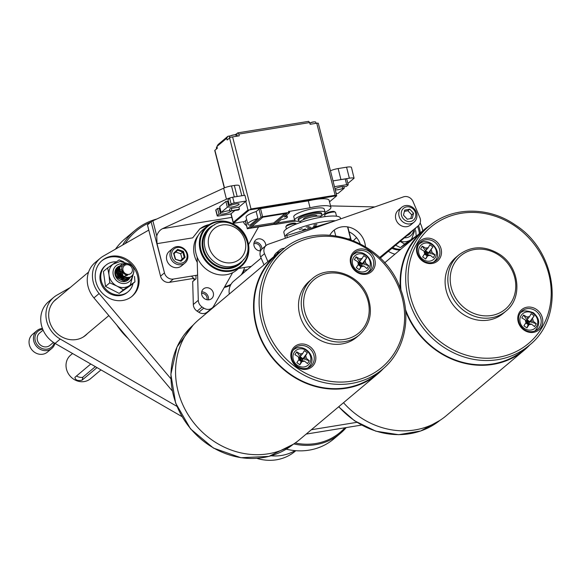 <?xml version="1.0" encoding="UTF-8"?>
<svg xmlns="http://www.w3.org/2000/svg" width="581" height="581" viewBox="0 0 581 581"><rect width="100%" height="100%" fill="white"/><g stroke="black" fill="none" stroke-linecap="round" stroke-linejoin="round"><path stroke-width="0.87" d="M229.299 294.037A15.447 13.886 -130 0 1 233.693 281.168L261.138 258.095M407.804 234.455A15.447 13.886 50 0 0 410.433 232.756A15.447 13.886 50 0 0 412.387 230.693L411.965 231.216M356.589 237.658L355.703 238.399A15.447 13.886 50 0 0 353.597 240.679M267.892 261.603L264.515 253.657A7.72 6.943 -130 0 1 266.178 245.422A7.72 6.943 -130 0 1 268.153 244.303L403.432 196.886A7.72 6.943 -130 0 1 413.055 201.592L419.867 217.606A7.72 6.943 -130 0 1 418.204 225.842A7.72 6.943 -130 0 1 418.146 225.893L379.567 257.557M264.014 264.863L260.637 256.918A7.72 6.943 -130 0 1 262.3 248.683L266.178 245.422M414.384 229.052A7.72 6.943 -130 0 1 414.326 229.103A7.72 6.943 -130 0 1 414.268 229.146L379.611 257.601M348.782 231.688A20.081 18.047 -130 0 1 360.162 243.708M329.885 235.102A20.081 18.047 -130 0 1 333.647 230.548A20.081 18.047 -130 0 1 353.524 228.849A20.081 18.047 -130 0 1 365.442 246.685M277.181 253.795A9.652 8.679 -130 0 1 277.355 253.309A9.652 8.679 -130 0 1 279.643 250.113L276.353 252.88A9.652 8.679 50 0 0 274.072 256.076A9.652 8.679 50 0 0 273.891 256.562M279.643 250.113A9.652 8.679 -130 0 1 284.668 248.247M125.147 243.606A68.267 61.368 -130 0 1 150.726 222.174M128.241 338.629A69.502 62.479 -130 0 1 116.73 324.961M115.488 249.133A69.502 62.479 -130 0 1 125.147 238.668L135.01 230.381A69.502 62.479 -130 0 1 156.739 219.037M122.627 245.051A69.502 62.479 -130 0 1 135.01 230.381M197.605 275.118L173.341 279.062A7.72 6.943 -130 0 1 164.655 273.571L157.015 243.657L156.747 235.959C157.865 232.451 159.819 230.011 162.6 228.638L226.459 199.21L223.649 188.2L152.883 220.816A7.72 1.598 165.7 0 0 151.118 221.848L147.465 224.92L160.545 276.157A7.72 6.943 -130 0 0 169.449 282.337L193.771 278.379M214.65 222.036L199.879 228.82L192.696 237.854L157.015 243.657M243.606 270.274L247.383 269.657M238.653 268.437L251.282 266.381M209.363 224.513A28.963 26.029 50 0 0 199.399 229.226M260.6 250.941A6.333 5.694 -130 0 1 254.42 246.874A6.333 5.694 -130 0 1 255.742 240.018A6.333 5.694 -130 0 1 258.284 238.864A6.333 5.694 -130 0 1 265.771 245.763M164.655 273.571L151.118 221.848M238.66 196.255A7.72 1.598 165.7 0 0 237.157 196.458L234.31 196.923A7.72 1.598 165.7 0 0 232.676 197.228A2.433 0.501 165.7 0 0 229.677 198.274L228.006 199.675L229.473 205.442L231.151 204.033A2.433 0.501 -14.3 0 1 234.179 202.987L232.705 197.228L244.899 195.245L246.373 201.004L234.179 202.987M231.253 197.569A7.72 1.598 165.7 0 0 226.459 199.21M234.31 196.923L231.499 185.913A7.72 1.598 165.7 0 0 223.649 188.2M241.798 195.746L239.241 185.717A7.72 1.598 165.7 0 0 234.346 185.448L237.157 196.458M340.938 179.573L338.127 168.563L346.559 167.19A7.72 1.598 165.7 0 1 351.454 167.459L354.083 178.229A7.72 1.598 165.7 0 0 349.37 178.2L340.938 179.573A7.72 1.598 165.7 0 0 339.297 179.885M338.127 168.563A7.72 1.598 165.7 0 0 330.429 170.785M354.083 178.229L347.874 183.451M231.499 185.913L234.346 185.448M254.224 242.168A6.333 5.694 -130 0 1 254.384 242.139A6.333 5.694 -130 0 1 261.878 249.075M235.109 271.262A26.319 23.661 -130 0 1 201.084 263.985A26.319 23.661 -130 0 1 203.052 229.597L207.199 226.118A26.319 23.661 -130 0 1 242.241 231.042A26.319 23.661 -130 0 1 241.064 266.41A26.319 23.661 -130 0 1 239.249 267.776A26.319 23.661 -130 0 1 205.231 260.499A26.319 23.661 -130 0 1 207.199 226.118C216.074 219.524 225.711 219.313 236.111 225.486C250.643 234.383 253.396 256.896 241.064 266.41L236.925 269.889A26.319 23.661 -130 0 1 235.109 271.262M198.237 235.378A25.455 22.877 50 0 0 197.264 262.38M191.483 276.113A34.134 30.684 50 0 0 195.042 279.483M224.644 286.789A34.134 30.684 50 0 0 231.013 284.305M241.231 274.835A34.134 30.684 50 0 0 244.601 267.471M177.125 247.506A8.279 7.444 50 0 0 173.966 260.477A8.279 7.444 50 0 0 186.922 257.971A8.279 7.444 50 0 0 177.125 247.506M175.259 259.235L173.581 253.301L177.655 249.387L183.414 251.399L185.092 257.332L181.018 261.247L175.259 259.235L180.618 260.753L184.235 257.281L182.746 252.023L177.641 250.237L174.024 253.708L173.581 253.301M176.377 246.693A9.514 8.555 50 0 0 172.797 248.385A9.514 8.555 50 0 0 172.375 261.167A9.514 8.555 50 0 0 185.041 262.953A9.514 8.555 50 0 0 186.697 251.987A9.514 8.555 50 0 0 176.377 246.693M172.797 248.385L169.318 251.312A9.514 8.555 50 0 0 166.849 260.252A9.514 8.555 50 0 0 181.562 265.873L185.041 262.953M175.752 252.045L180.669 253.759L182.165 259.017L180.43 260.687M180.669 253.759L183.414 251.399M182.165 259.017L184.235 257.281L185.092 257.332M177.655 249.387L177.641 250.237M180.618 260.753L181.018 261.247M174.024 253.708L175.513 258.966M100.985 369.901L90.454 378.754A15.411 13.857 -130 0 1 72.988 378.71A15.411 13.857 -130 0 1 66.561 361.476A15.411 13.857 -130 0 1 70.621 355.151L72.567 353.509M76.525 375.98A3.951 1.482 -164 0 0 82.967 377.062L82.081 380.156L97.005 367.606M82.081 380.156C77.832 381.158 75.443 380.221 74.905 377.345L90.774 364.011M82.967 377.062L95.349 366.647M293.804 443.92A61.782 55.536 50 0 0 340.372 433.397A61.782 55.536 50 0 0 346.24 427.572M286.251 449.164A61.782 55.536 50 0 0 333.843 438.887L340.372 433.397M295.17 442.998A60.852 54.701 50 0 0 344.896 427.79M201.571 293.369A4.822 4.328 -130 0 1 206.909 299.723M131.698 296.571A23.32 20.967 50 0 0 132.279 265.633A23.32 20.967 50 0 0 101.697 260.884M95.93 281.792A23.32 20.967 -130 0 1 102.162 260.484A23.32 20.967 -130 0 1 133.216 264.849A23.32 20.967 -130 0 1 132.17 296.194A23.32 20.967 -130 0 1 95.93 281.792M419.351 233.664A23.32 20.967 50 0 0 417.528 226.408M418.458 225.617A23.32 20.967 -130 0 1 420.288 232.879M394.927 254.187A23.32 20.967 -130 0 1 388.362 251.304M374.818 206.916L330.553 205.906M148.787 230.083L103.396 256.061A26.254 23.603 50 0 0 100.273 258.24A26.254 23.603 50 0 0 99.119 293.543L171.01 378.906M172.266 390.911L93.933 297.9A26.254 23.603 -130 0 1 95.095 262.59L100.273 258.24M422.757 230.795A26.254 23.603 50 0 0 420.15 222.959M357.133 422.293L311.358 429.737M244.252 270.165A34.722 31.207 -130 0 1 242.575 273.702M230.504 285.235A34.722 31.207 -130 0 1 224.244 287.493M194.613 279.846A34.722 31.207 -130 0 1 193.074 278.495M253.861 243.824A4.822 4.328 -130 0 1 260.303 247.426A4.822 4.328 -130 0 1 259.816 250.912M306.18 434.087L361.549 425.081M335.339 220.751A29.188 6.042 165.7 0 0 303.18 226.706A29.188 6.042 165.7 0 0 285.089 237.251A29.188 6.042 165.7 0 0 285.743 238.137M306.165 227.106L309.179 226.27L306.165 227.106M307.669 227.999L310.682 227.156L307.669 227.999M299.317 229.604L302.113 228.711L299.317 229.604M302.686 229.844L305.475 228.958L302.686 229.844M316.935 224.288L313.878 225.021L316.935 224.288M316.398 225.711L313.341 226.445L316.398 225.711M340.648 218.892L340.444 218.086A29.188 6.042 165.7 0 0 310.668 219.451A29.188 6.042 165.7 0 0 283.877 232.523L285.089 237.251M321.322 217.185L321.235 216.851A10.886 2.251 165.7 0 0 310.131 217.359A10.886 2.251 165.7 0 0 300.145 222.232L300.224 222.567M287.297 237.593L286.767 235.508L332.15 221.819A11.555 2.389 -14.3 0 1 333 221.572M351.077 239.699A11.555 2.389 165.7 0 0 351.069 239.677A11.555 2.389 165.7 0 0 350.713 239.27L350.699 239.256A11.555 2.389 165.7 0 0 348.694 238.856M325.033 216.626L324.663 215.166A5.621 1.162 -14.3 0 1 324.721 214.897A5.621 1.162 -14.3 0 1 329.819 212.646A5.621 1.162 -14.3 0 1 335.368 212.181A5.621 1.162 -14.3 0 1 335.557 212.385L336.53 216.197M324.721 214.897L325.382 213.83A4.699 0.973 -14.3 0 1 329.645 211.956A4.699 0.973 -14.3 0 1 334.278 211.564L335.368 212.181M286.411 228.994L285.867 226.866A5.621 1.162 -14.3 0 1 285.932 226.597A5.621 1.162 -14.3 0 1 291.023 224.353A5.621 1.162 -14.3 0 1 296.579 223.881A5.621 1.162 -14.3 0 1 296.6 223.896M285.932 226.597L286.593 225.537A4.699 0.973 -14.3 0 1 290.849 223.656A4.699 0.973 -14.3 0 1 295.482 223.264L296.579 223.881M216.771 147.254A9.318 9.318 0 0 1 217.054 147.087A3.399 0.704 165.7 0 0 216.771 147.254A3.399 0.704 165.7 0 0 216.343 147.741L216.531 148.918M236.409 136.281L235.988 135.09A3.399 0.704 165.7 0 0 235.378 134.872A3.399 0.704 165.7 0 0 229.822 136.288A3.399 0.704 165.7 0 0 229.393 136.775L229.582 137.944L227.135 140.006L226.692 138.278L227.912 136.274L230.628 135.838M229.822 136.288A9.318 9.318 0 0 1 232.908 135.046A9.303 3.588 75.2 0 1 232.952 135.032A2.092 0.436 -14.3 0 1 233.293 134.974A2.092 0.436 -14.3 0 1 233.642 134.923M316.129 123.317L315.708 122.126A3.399 0.704 165.7 0 0 315.098 121.901A3.399 0.704 165.7 0 0 309.833 123.157M309.826 123.15A9.318 9.318 0 0 1 312.629 122.075A9.303 3.588 75.2 0 1 312.672 122.068A2.092 0.436 -14.3 0 1 313.014 122.003A2.092 0.436 -14.3 0 1 313.37 121.959M247.833 224.157A15.113 3.13 -14.3 0 1 257.92 218.471L249.968 225.152A15.113 3.13 -14.3 0 1 247.833 224.157L246.068 217.243A15.113 3.13 -14.3 0 1 256.156 211.549L259.01 209.153L260.528 208.63L308.3 200.859A22.623 4.684 -14.3 0 1 329.136 200.343L330.901 207.264A22.623 4.684 -14.3 0 1 325.019 212.247M308.3 200.859L310.065 207.773A22.623 4.684 -14.3 0 1 330.901 207.264M346.675 184.693L334.482 186.675L333.007 180.909L345.201 178.926L346.675 184.693A2.433 0.501 -14.3 0 1 348.215 184.773A2.433 0.501 -14.3 0 1 348.07 185.012L346.399 186.421L344.794 186.683A5.352 1.111 -14.3 0 0 340.161 186.988A5.352 1.111 -14.3 0 0 335.055 188.912M348.215 184.773L346.741 179.013A2.433 0.501 165.7 0 0 345.201 178.926M215.892 209.857A2.433 0.501 165.7 0 0 215.747 210.097L217.221 215.863A2.433 0.501 -14.3 0 1 217.359 215.624L219.03 214.215L217.563 208.456L215.892 209.857L217.359 215.624M217.563 208.456L219.168 208.194A5.352 1.111 165.7 0 0 220.112 208.361M225.886 201.462L219.683 206.669L221.158 212.435L227.353 207.221L225.886 201.462L227.491 201.2A5.352 1.111 165.7 0 0 228.435 201.367M336.464 193.669A5.352 1.111 -14.3 0 1 336.472 193.676L338.077 193.415L344.279 188.2L342.674 188.462A5.352 1.111 -14.3 0 1 335.302 189.878M334.482 186.675A2.433 0.501 -14.3 0 1 334.489 186.704L336.69 195.804L329.514 201.832M335.702 191.44L336.232 193.509M343.85 186.508L344.279 188.2M342.674 188.462L342.202 186.617M229.473 205.442L231.078 205.18A5.352 1.111 -14.3 0 1 236.285 203.844A5.352 1.111 -14.3 0 1 239.132 204.105A5.352 1.111 -14.3 0 1 234.811 206.349A5.352 1.111 -14.3 0 1 228.958 206.959L227.353 207.221M221.158 212.435L222.763 212.174A5.352 1.111 -14.3 0 1 229.902 210.736M230.81 211.244A5.352 1.111 -14.3 0 1 226.169 213.43A5.352 1.111 -14.3 0 1 220.642 213.953L219.03 214.215M234.768 210.598L231.085 213.692A2.433 0.501 -14.3 0 0 230.94 213.939A2.433 0.501 -14.3 0 1 230.94 213.939L218.761 215.95A2.433 0.501 -14.3 0 1 217.221 215.863M230.018 211.179L229.488 209.102L231.325 208.361L238.9 207.126L239.43 209.204L238.486 209.995L230.018 211.179L239.43 209.204M246.373 201.004A2.433 0.501 -14.3 0 0 245.77 201.353L238.9 207.126M237.353 136.128L236.743 133.732L237.76 132.875L238.813 134.095L239.256 135.823L232.611 136.898A2.433 0.501 165.7 0 0 229.582 137.944L244.238 195.347M245.77 201.353L247.978 210.002L249.22 210.031A2.433 0.501 -14.3 0 1 249.481 209.937L251.007 208.957L232.611 136.898M247.978 210.002L233.293 222.341L231.085 213.692M245.436 221.383L233.577 223.307A2.433 0.501 -14.3 0 1 233.453 223.278L233.293 222.341M233.453 223.278L249.22 210.031M300.166 221.259A15.687 3.246 -14.3 0 1 294.661 220.199L293.783 216.735A15.687 3.246 -14.3 0 1 294.698 215.181A15.687 3.246 -14.3 0 1 311.256 208.993A15.687 3.246 -14.3 0 1 324.183 208.978L325.062 212.435A15.687 3.246 -14.3 0 1 320.748 216.001M294.661 220.199A15.687 3.246 -14.3 0 1 295.584 218.638A15.687 3.246 -14.3 0 1 312.142 212.45A15.687 3.246 -14.3 0 1 325.062 212.435M300.617 221.296A12.099 2.506 -14.3 0 1 298.438 220.46L298.14 219.306A12.099 2.506 -14.3 0 1 298.845 218.107A12.099 2.506 -14.3 0 1 311.619 213.336A12.099 2.506 -14.3 0 1 321.591 213.321L321.881 214.476A12.099 2.506 -14.3 0 1 320.371 216.255M298.438 220.46A12.099 2.506 -14.3 0 1 299.142 219.262A12.099 2.506 -14.3 0 1 311.917 214.491A12.099 2.506 -14.3 0 1 321.881 214.476M233.199 222.77L230.94 213.902M275.859 224.077L247.404 228.703L261.072 217.221L262.583 216.698L288.83 212.428L289.527 212.588L284.327 216.96A4.866 1.009 -14.3 0 1 287.406 217.127A4.866 1.009 -14.3 0 1 281.059 219.705L275.859 224.077M286.905 213.292L274.058 224.092L250.026 227.999L262.873 217.2L286.905 213.292M285.91 215.631A4.866 1.009 -14.3 0 1 287.116 215.979L287.406 217.127M277.224 222.93L294.64 220.097M289.229 211.44L310.065 207.773M220.642 213.953L219.168 208.194M303.543 219.574L303.442 219.182A6.928 1.438 -14.3 0 1 303.848 218.492A6.928 1.438 -14.3 0 1 311.162 215.762A6.928 1.438 -14.3 0 1 316.877 215.754L316.979 216.147M227.912 136.274L218.122 144.502L216.902 146.506L226.692 138.278M216.902 146.506L217.345 148.235L214.897 150.29A2.433 0.501 165.7 0 0 214.759 150.53L224.302 187.91M236.743 133.732A4.866 1.009 -14.3 0 1 234.455 134.857M333.015 180.909L318.308 123.295A2.433 0.501 165.7 0 0 316.761 123.216L310.123 124.29L309.68 122.562L308.627 121.349L237.76 132.875M310.348 122.867A4.866 1.009 -14.3 0 1 309.775 122.947M249.481 209.937L336.566 195.775A2.433 0.501 -14.3 0 1 336.69 195.804M246.649 219.538L245.393 220.831M228.958 206.959L227.491 201.2M256.156 211.549L257.92 218.471M238.813 134.095L309.68 122.562M316.761 123.216L335.157 195.267L251.007 208.957M335.157 195.267L336.566 195.775M251.798 226.51L273.76 222.944L284.835 213.634M274.058 224.092L273.76 222.944M197.119 256.998L198.295 300.297L193.32 304.48A7.72 6.943 50 0 0 197.133 311.162L198.833 312.273A7.72 6.943 50 0 0 207.264 312.077L212.232 307.894A7.72 6.943 50 0 0 213.663 306.172L232.625 272.692M193.32 304.48L192.696 281.589L196.015 278.807L195.92 275.387M208.39 299.847A6.333 5.694 50 0 0 205.398 292.947A6.333 5.694 50 0 0 201.694 291.887M248.595 244.507L258.407 227.193M198.295 300.297A7.72 6.943 50 0 0 202.101 306.986L203.8 308.097A7.72 6.943 50 0 0 212.232 307.894M246.518 225.624A6.333 5.694 -130 0 1 243.403 221.71M212.777 297.211A6.333 5.694 -130 0 1 211.6 298.627A6.333 5.694 -130 0 1 203.168 297.443A6.333 5.694 -130 0 1 203.452 288.931A6.333 5.694 -130 0 1 210.366 288.764A6.333 5.694 -130 0 1 212.777 297.211M505.964 311.096L503.226 313.399A36.668 32.957 -130 0 1 454.407 306.536A36.668 32.957 -130 0 1 456.041 257.26L458.779 254.957A36.668 32.957 50 0 0 457.138 304.233A36.668 32.957 50 0 0 505.964 311.096C523.067 297.85 519.458 266.846 499.58 254.318C484.997 245.429 471.402 245.64 458.779 254.957M524.106 330.146A13.283 11.94 50 0 0 542.785 321.01A13.283 11.94 50 0 0 523.931 308.177A13.283 11.94 50 0 0 524.106 330.146M435.162 240.505A13.283 11.94 50 0 0 416.483 249.648A13.283 11.94 50 0 0 435.343 262.474A13.283 11.94 50 0 0 435.162 240.505M529.095 345.441C565.262 317.495 557.607 251.638 515.34 224.985C488.41 206.102 451.56 206.589 428.931 226.256A77.839 69.974 50 0 0 425.445 330.872A77.839 69.974 50 0 0 529.095 345.441L524.011 349.718A77.839 69.974 -130 0 1 405.465 309.455M400.999 290.18A77.839 69.974 -130 0 1 423.839 230.534L428.931 226.256M524.265 329.529A12.048 10.828 -130 0 1 522.108 310.9A12.048 10.828 -130 0 1 538.151 313.159A12.048 10.828 -130 0 1 537.614 329.347A12.048 10.828 -130 0 1 524.265 329.529M535.798 330.553A12.048 10.828 50 0 0 536.771 328.991M522.312 311.794A12.048 10.828 50 0 0 520.612 312.484M434.174 241.819A12.048 10.828 -130 0 1 436.331 260.448A12.048 10.828 -130 0 1 420.288 258.189A12.048 10.828 -130 0 1 420.833 242.001A12.048 10.828 -130 0 1 434.174 241.819M421.036 242.894A12.048 10.828 50 0 0 419.329 243.584M434.515 261.653A12.048 10.828 50 0 0 435.489 260.092M530.133 344.548A78.333 70.417 -130 0 1 524.331 350.096L446.331 415.647A78.333 70.417 -130 0 1 343.516 402.713M524.331 350.096A78.333 70.417 -130 0 1 405.618 311.155M400.382 288.546A78.333 70.417 -130 0 1 423.52 230.156A78.333 70.417 -130 0 1 429.984 225.392M424.776 253.541A4.111 3.697 -130 0 1 424.13 251.115L424.776 253.541L422.641 256.947L425.677 259.01L428.589 252.808L435.009 254.798L433.288 257.688L430.143 255.204A4.111 3.697 -130 0 1 427.812 255.611L427.79 254.921L430.143 255.204M431.218 249.881A4.111 3.697 -130 0 1 431.865 252.314L429.512 252.023L432.903 246.86L428.589 252.808L425.72 253.628L426.868 255.698L424.464 254.064M426.476 249.961L425.851 248.225A4.111 3.697 -130 0 1 428.182 247.818L425.553 250.738L428.589 252.808L429.512 252.023M428.182 247.818L429.867 244.797L432.903 246.86M427.79 254.921L426.868 255.698L427.238 254.66L425.72 253.628L426.577 252.183L428.589 252.808L427.238 254.66M427.812 255.611L425.677 259.01M425.176 254.543L425.72 253.628L425.553 250.738L426.577 252.183M424.13 251.115L420.535 249.009L422.256 246.119L425.851 248.225M422.256 246.119L425.553 250.738L424.566 252.394M424.726 253.628L425.72 253.628L424.747 252.967M431.865 252.314L435.009 254.798M532.501 318.787A4.111 3.697 -130 0 1 533.147 321.213L530.794 320.93L534.186 315.766L529.865 321.707L526.996 322.528L526.829 319.637L527.86 321.082L526.451 323.45M527.759 318.86L527.134 317.124A4.111 3.697 -130 0 1 529.465 316.718L525.841 321.3M526.059 322.448A4.111 3.697 -130 0 1 525.413 320.015L526.059 322.448L523.917 325.847L526.96 327.916L528.144 324.597L525.747 322.963M529.073 323.82L531.426 324.104A4.111 3.697 -130 0 1 529.095 324.51L529.073 323.82L528.144 324.597L529.865 321.707L536.292 323.697L534.571 326.595L531.426 324.104M529.095 324.51L526.96 327.916M529.465 316.718L531.143 313.696L534.186 315.766M525.413 320.015L521.811 317.916L523.532 315.018L526.829 319.637L529.865 321.707L530.794 320.93M526.001 322.535L526.996 322.528L528.144 324.597L528.521 323.566L526.023 321.867M527.86 321.082L529.865 321.707L528.521 323.566M533.147 321.213L536.292 323.697M523.532 315.018L527.134 317.124M359.378 334.939L356.647 337.241A36.668 32.957 -130 0 1 311.401 334.126A36.668 32.957 -130 0 1 303.347 288.147A36.668 32.957 -130 0 1 309.462 281.102L312.193 278.8A36.668 32.957 50 0 0 306.085 285.845A36.668 32.957 50 0 0 314.139 331.824A36.668 32.957 50 0 0 359.378 334.939C370.315 324.626 373.082 311.772 367.679 296.368C359.501 273.716 328.599 263.803 312.193 278.8M373.525 269.264A13.283 11.94 50 0 0 362.922 248.995A13.283 11.94 50 0 0 351.854 266.686A13.283 11.94 50 0 0 373.525 269.264M292.577 349.079A13.283 11.94 50 0 0 303.188 369.349A13.283 11.94 50 0 0 314.248 351.65A13.283 11.94 50 0 0 292.577 349.079M382.516 369.284L377.425 373.561A77.839 69.974 -130 0 1 281.378 366.952A77.839 69.974 -130 0 1 264.282 269.33A77.839 69.974 -130 0 1 277.26 254.376L282.344 250.106A77.839 69.974 50 0 0 269.373 265.052A77.839 69.974 50 0 0 286.469 362.675A77.839 69.974 50 0 0 382.516 369.284C404.899 351.04 412.19 316.747 400.004 287.588C382.61 239.408 316.972 218.369 282.344 250.106M372.109 268.909A12.048 10.828 -130 0 1 370.104 271.218A12.048 10.828 -130 0 1 354.061 268.967A12.048 10.828 -130 0 1 354.599 252.771A12.048 10.828 -130 0 1 369.465 253.795A12.048 10.828 -130 0 1 372.109 268.909M368.289 272.424A12.048 10.828 50 0 0 368.797 271.69A12.048 10.828 50 0 0 369.262 270.862M354.802 253.665A12.048 10.828 50 0 0 353.103 254.355M293.165 350.132A12.048 10.828 -130 0 1 295.17 347.816A12.048 10.828 -130 0 1 311.213 350.074A12.048 10.828 -130 0 1 310.675 366.262A12.048 10.828 -130 0 1 295.809 365.238A12.048 10.828 -130 0 1 293.165 350.132M308.86 367.468A12.048 10.828 50 0 0 309.833 365.907M295.38 348.709A12.048 10.828 50 0 0 293.674 349.399M383.554 368.39A78.333 70.417 -130 0 1 377.744 373.939L299.752 439.49A78.333 70.417 -130 0 1 203.096 432.838A78.333 70.417 -130 0 1 185.891 334.598A78.333 70.417 -130 0 1 198.949 319.55L276.941 253.999A78.333 70.417 -130 0 1 283.405 249.234M377.744 373.939A78.333 70.417 -130 0 1 281.088 367.286A78.333 70.417 -130 0 1 263.883 269.047A78.333 70.417 -130 0 1 276.941 253.999M304.422 361.055A4.111 3.697 -130 0 1 302.076 361.411L302.084 360.743L304.422 361.055L307.523 363.612L309.31 360.757L302.941 358.673L301.561 360.51L300.065 359.443L302.941 358.673L299.941 356.545L300.065 359.443L299.07 358.746M303.87 357.896L305.606 355.775A4.111 3.697 -130 0 1 306.202 358.208L303.87 357.896L301.161 361.527L300.065 359.443L298.997 359.421M300.261 354.003A4.111 3.697 -130 0 1 302.607 353.647L300.871 355.768L300.261 354.003L296.702 351.832L299.941 356.545L300.871 355.768M299.084 358.622L299.077 359.29A4.111 3.697 -130 0 1 298.481 356.85L299.084 358.622M298.481 356.85L294.923 354.686L296.702 351.832M306.202 358.208L309.31 360.757M302.607 353.647L304.357 350.67L307.356 352.798L302.941 358.673L300.951 358.019L299.498 360.351M301.561 360.51L299.876 364.766L296.869 362.646L299.077 359.29M298.91 358.194L299.941 356.545L300.951 358.019M298.743 359.813L301.161 361.527L302.084 360.743M302.076 361.411L299.876 364.766M307.356 352.798L305.606 355.775M359.69 258.959A4.111 3.697 -130 0 1 362.028 258.603L360.293 260.724L359.69 258.959L356.131 256.787L359.37 261.501L359.494 264.399L358.426 264.377M358.513 263.578L358.506 264.246A4.111 3.697 -130 0 1 357.911 261.813L358.513 263.578M363.851 266.018A4.111 3.697 -130 0 1 361.505 266.367L361.513 265.699L363.851 266.018L366.952 268.567L368.739 265.713L362.37 263.629L359.305 269.722L356.298 267.601L358.506 264.246M363.299 262.852L365.035 260.731A4.111 3.697 -130 0 1 365.631 263.164L363.299 262.852L360.59 266.483L359.494 264.399L360.99 265.466M365.631 263.164L368.739 265.713M357.911 261.813L354.352 259.642L356.131 256.787M358.499 263.701L359.494 264.399L362.37 263.629L359.37 261.501L360.293 260.724M358.172 264.769L360.59 266.483L361.513 265.699M362.028 258.603L363.786 255.625L366.785 257.753L365.035 260.731M366.785 257.753L362.37 263.629L360.38 262.975L358.927 265.306M358.339 263.149L359.37 261.501L360.38 262.975M361.505 266.367L359.305 269.722M85.182 335.68A23.32 20.967 50 0 0 86.511 334.365M56.597 298.983A23.32 20.967 50 0 0 55.18 299.992M87.448 333.581A23.32 20.967 -130 0 1 85.654 335.295A23.32 20.967 -130 0 1 49.414 320.901A23.32 20.967 -130 0 1 55.645 299.593A23.32 20.967 -130 0 1 57.526 298.198M295.809 450.696L295.046 451.343A46.335 41.65 -130 0 1 256.838 458.358M271.109 455.794A46.335 41.65 50 0 0 295.054 450.638M181.904 416.555L55.057 343.415A26.254 23.603 -130 0 1 48.579 301.699L53.757 297.341A26.254 23.603 50 0 0 60.235 339.057L176.878 406.322M70.221 287.53L56.88 295.163A26.254 23.603 50 0 0 53.757 297.341M82.872 337.241A23.167 20.829 50 0 0 84.724 335.869L108.843 315.599M88.573 272.104L54.912 300.399A23.167 20.829 50 0 0 53.452 301.764M404.405 211.39L407.891 210.721L411.689 214.796L410.76 218.565M413.556 213.227L409.75 209.153L404.717 210.119L403.475 215.152L407.281 219.226L412.314 218.267L413.556 213.227L411.689 214.796M401.66 207.344L398.37 210.111A9.652 8.679 50 0 0 397.934 223.082A9.652 8.679 50 0 0 410.789 224.891L414.079 222.124A9.652 8.679 -130 0 1 401.594 220.736A9.652 8.679 -130 0 1 401.66 207.344A9.652 8.679 -130 0 1 414.144 208.739A9.652 8.679 -130 0 1 414.079 222.124M413.534 209.392A7.72 6.943 50 0 0 403.25 208.55A7.72 6.943 50 0 0 403.497 218.993A7.72 6.943 50 0 0 413.781 219.836A7.72 6.943 50 0 0 413.534 209.392M409.75 209.153L407.891 210.721M407.136 235.523A8.323 7.48 50 0 0 409.307 234.303A8.323 7.48 50 0 0 410.905 232.342M410.767 232.465A8.323 7.48 -130 0 1 409.242 234.354M415.655 227.984L411.566 239.183A13.516 12.15 -130 0 1 410.745 239.808A13.516 12.15 -130 0 1 400.367 241.217M391.935 248.305A17.299 15.549 50 0 0 399.808 249.953A17.299 15.549 50 0 0 399.975 249.946M392.763 247.608A17.299 15.549 50 0 0 400.636 249.256A17.299 15.549 50 0 0 400.803 249.249M415.764 230.679L416.199 236.089L404.645 244.071L400.403 247.637L395.632 245.197M404.645 244.071L400.164 241.384M416.199 236.089L411.958 239.655L400.403 247.637M119.918 265.96A8.323 7.48 50 0 0 117.355 267.311A8.323 7.48 50 0 0 116.984 278.495A8.323 7.48 50 0 0 128.06 280.049A8.323 7.48 50 0 0 129.817 277.791M129.701 277.878A8.323 7.48 -130 0 1 128.002 280.1M117.289 267.362A8.323 7.48 -130 0 1 119.773 266.069M133.935 271.603L130.326 284.93A13.516 12.15 -130 0 1 129.505 285.554A13.516 12.15 -130 0 1 116.904 286.055A13.516 12.15 -130 0 1 109.032 275.089A13.516 12.15 -130 0 1 112.932 264.239A13.516 12.15 -130 0 1 113.753 263.614M114.007 263.44L119.199 259.903L123.876 261.908M123.099 276.207A6.551 6.093 76 0 0 122.954 275.786M119.991 268.996A6.551 6.093 76 0 0 119.577 269.032M121.995 276.868A6.551 6.093 76 0 0 117.689 272.707A6.551 6.093 76 0 0 116.752 272.518M122.671 279.505A6.551 6.093 76 0 0 122.649 278.531M122.409 277.246A6.551 6.093 76 0 0 117.689 272.562M117.645 272.554A6.551 6.093 76 0 0 117.064 272.453M116.316 261.857A17.299 15.549 50 0 0 105.931 265.183L105.103 265.88A17.299 15.549 50 0 0 101.544 284.697A17.299 15.549 50 0 0 118.56 295.707A17.299 15.549 50 0 0 127.362 292.366L128.19 291.669A17.299 15.549 50 0 0 133.02 283.463M105.931 265.183A17.299 15.549 50 0 0 102.372 284.007A17.299 15.549 50 0 0 119.395 295.01A17.299 15.549 50 0 0 128.19 291.669M132.642 266.744L132.926 267.202M107.652 267.885L103.411 271.443L105.51 286.404L109.751 282.845L109.032 275.089L107.652 267.885L113.593 263.73M134.523 276.433L134.952 281.836L123.404 289.825L119.163 293.383L105.51 286.404M123.404 289.825L116.904 286.055L109.751 282.845M134.952 281.836L130.71 285.402L119.163 293.383M54.948 343.349A11.584 10.414 -130 0 1 51.811 348.411A11.584 10.414 -130 0 1 40.743 349.58A11.584 10.414 -130 0 1 33.56 339.972A11.584 10.414 -130 0 1 36.908 330.669A11.584 10.414 -130 0 1 42.428 328.454M42.74 329.26A10.429 9.369 50 0 0 35.027 339.602A10.429 9.369 50 0 0 44.112 349.072A10.429 9.369 50 0 0 54.207 342.906M53.437 342.405L49.915 345.361A8.032 7.219 -130 0 1 39.225 343.858A8.032 7.219 -130 0 1 39.581 333.066L43.103 330.11M36.908 330.669L32.507 334.373A11.584 10.414 50 0 0 31.984 349.944A11.584 10.414 50 0 0 47.41 352.108L51.811 348.411M117.536 276.534L118.727 277.943M118.575 275.663L119.759 277.079M121.698 278.807L121.727 279.41M118.03 273.825L120.681 276.026L121.603 278.212M122.729 277.936L122.765 278.546M122.765 278.575L122.685 279.505M116.759 272.46L117.631 272.496M118.822 272.801L121.719 275.154L122.635 277.34M123.768 277.064L123.797 277.674M123.797 277.711L123.724 278.633M123.68 278.88L123.528 279.454M121.683 273.048L122.867 274.464M116.875 271.24L118.96 270.71L123.906 273.593M125.837 275.329L125.874 275.931M125.736 277.188L125.598 277.711M117.188 270.862L119.998 269.838L121.901 270.18M122.598 278.51L118.952 276.215L117.769 273.571M123.637 277.638L119.991 275.343L118.807 272.7L119.555 269.061M119.839 271.835L119.759 271.015M127.711 275.147L123.855 276.374A7.72 6.943 50 0 0 129.461 277.268C132.41 276.629 133.87 274.109 133.848 269.7C133.492 266.519 131.153 264.457 126.832 263.513C122.635 264.631 120.971 266.781 121.85 269.947L123.906 273.368A5.716 5.142 50 0 0 127.711 275.147C124.588 274.762 122.656 273.077 121.916 270.092M123.855 276.374L121.226 274.079L119.657 270.492L120.013 266.824L121.727 264.428L125.554 263.019L129.294 263.985M132.301 275.43L131.146 276.687L127.116 278.263L120.187 274.951L118.618 271.363L118.974 267.696L121.233 264.892M131.175 276.433L130.115 277.558L126.084 279.134L119.156 275.822L117.58 272.235L117.943 268.567L120.202 265.764M130.427 276.876L129.076 278.43L125.046 280.006L118.117 276.694L116.549 273.106L116.904 269.439L119.163 266.635M129.708 277.188L128.038 279.294L124.007 280.877L117.079 277.565L115.51 273.978L115.866 270.31L117.587 267.906M119.708 274.944L120.739 276.193L122.126 279.839M118.669 275.815L119.628 276.955M117.638 276.687L118.865 278.241M127.973 279.352L123.884 280.986L116.955 277.674L115.379 274.087M129.011 278.481L124.915 280.115L117.987 276.803L116.418 273.215L116.774 269.548L118.488 267.144L122.584 265.742M131.074 276.498L129.984 277.667L125.954 279.243L119.025 275.931L117.456 272.344L117.812 268.676L120.144 265.822M132.076 275.67L131.016 276.796L126.992 278.372L120.064 275.06L118.488 271.472L118.844 267.805L121.175 264.951M129.461 277.268C124.356 277.921 121.044 275.692 119.526 270.601L119.882 266.933L121.596 264.537L125.423 263.128L128.278 263.665M122.874 277.275L120.122 275.234L118.938 272.591M121.836 278.139L119.083 276.106L117.899 273.462M117.318 270.753L120.129 269.729L121.857 270.012M125.968 275.22L125.997 275.953M125.837 277.217L125.692 277.696M116.89 271.196L119.09 270.601L122.664 271.908M124.051 273.506L124.269 273.891M123.898 276.955L123.927 277.696M123.927 277.754L123.833 278.633M123.775 278.909L123.622 279.432M118.793 272.634L121.85 275.045L122.802 277.398M122.86 277.827L122.896 278.568M122.889 278.626L122.794 279.505M116.541 273.237L120.812 275.917L121.763 278.27M121.821 278.698L121.857 279.432M118.342 275.256L120.122 277.369M122.881 269.744A5.098 4.583 50 0 0 130.602 273.687A5.098 4.583 50 0 0 129.41 265.226A5.098 4.583 50 0 0 122.881 269.744M413.432 229.836L411.878 231.325M413.309 229.938L411.835 231.369M412.372 230.708L413.28 229.96M418.146 225.893L414.268 229.146M264.515 253.657L260.637 256.918M231.819 217.381L162.6 228.638M295.94 221.056L274.871 224.484M173.341 279.062L169.449 282.337M156.747 235.959L152.883 220.816M346.559 167.19L349.37 178.2M164.198 273.092L160.545 276.157M243.708 259.213A23.603 21.214 -130 0 1 237.898 265.379A23.603 21.214 -130 0 1 205.398 255.858A23.603 21.214 -130 0 1 214.738 224.753M237.745 264.704A22.979 20.662 50 0 0 239.336 263.505L240.766 262.307A22.979 20.662 -130 0 1 239.176 263.498A22.979 20.662 -130 0 1 209.472 257.143A22.979 20.662 -130 0 1 211.194 227.12L209.763 228.318A22.979 20.662 50 0 0 208.042 258.342A22.979 20.662 50 0 0 237.745 264.704M240.868 229.923A25.702 23.102 50 0 0 207.577 226.612A25.702 23.102 50 0 0 205.986 260.121A25.702 23.102 50 0 0 239.103 267.1A25.702 23.102 50 0 0 243.105 232.589M238.442 260.106A19.892 17.88 50 0 0 234.165 227.055A19.892 17.88 50 0 0 208.434 244.361A19.892 17.88 50 0 0 238.442 260.106M99.119 293.543L93.933 297.9M347.547 226.895L350.699 239.256L347.561 226.895M334.249 230.061L335.702 235.733M229.677 198.274L231.151 204.033M231.325 208.361L231.855 210.431M224.484 187.837L214.897 150.29M260.528 208.63L262.583 216.698M288.532 211.273L288.83 212.428M259.01 209.153L261.072 217.221M245.342 220.635L247.404 228.703M202.101 306.986L197.133 311.162M203.8 308.097L198.833 312.273M499.159 255.328A34.816 31.294 -130 0 1 499.624 312.905A34.816 31.294 -130 0 1 450.195 279.279A34.816 31.294 -130 0 1 499.159 255.328M514.919 225.994A75.988 68.304 -130 0 1 515.935 351.687A75.988 68.304 -130 0 1 408.051 278.292A75.988 68.304 -130 0 1 514.919 225.994M338.643 406.802L354.533 420.797L375.849 431.182L398.631 434.697L420.68 430.993L439.868 420.419A77.839 69.974 -130 0 1 354.722 420.709A77.839 69.974 -130 0 1 338.788 406.678M418.923 248.646A9.528 8.562 -130 0 1 430.703 243.926A9.528 8.562 -130 0 1 435.67 256.809A9.528 8.562 -130 0 1 423.121 259.533A9.528 8.562 -130 0 1 418.923 248.646M418.734 244.456A11.518 10.356 -130 0 1 419.017 244.209C429.286 234.833 444.85 253.352 433.84 261.849A11.518 10.356 -130 0 1 433.549 262.089M537.447 324.445A9.528 8.562 -130 0 1 525.667 329.166A9.528 8.562 -130 0 1 520.699 316.282A9.528 8.562 -130 0 1 533.249 313.558A9.528 8.562 -130 0 1 537.447 324.445M535.123 330.756A11.518 10.356 -130 0 1 534.832 330.988L535.123 330.756C540.432 324.51 539.865 318.511 533.431 312.767C526.48 310.196 522.108 310.312 520.293 313.115L520.024 313.341M308.206 286.389A34.816 31.294 -130 0 1 365.013 293.144A34.816 31.294 -130 0 1 336.007 339.522A34.816 31.294 -130 0 1 308.206 286.389M271.494 265.597A75.988 68.304 -130 0 1 395.479 280.34A75.988 68.304 -130 0 1 332.179 381.579A75.988 68.304 -130 0 1 271.494 265.597M293.282 444.262A77.839 69.974 -130 0 1 190.721 428.8A77.839 69.974 -130 0 1 193.132 325.106L176.987 347.01L170.865 374.353L175.629 403.069L190.568 428.923L213.467 448.089L240.933 457.726L268.93 456.397L293.282 444.262M299.215 366.306A9.528 8.562 -130 0 1 293.558 353.655A9.528 8.562 -130 0 1 305.853 350.183A9.528 8.562 -130 0 1 309.6 363.372A9.528 8.562 -130 0 1 299.215 366.306M310.109 365.456A11.518 10.356 -130 0 1 308.184 367.671A11.518 10.356 -130 0 1 307.894 367.904M293.361 350.031L293.093 350.256A11.518 10.356 -130 0 1 293.361 350.031C302.2 341.839 317.139 355.478 310.247 365.296L307.915 367.896M363.989 254.478A9.528 8.562 -130 0 1 369.647 267.129A9.528 8.562 -130 0 1 357.351 270.593A9.528 8.562 -130 0 1 353.604 257.405A9.528 8.562 -130 0 1 363.989 254.478M352.507 255.233A11.518 10.356 -130 0 1 352.79 254.986C363.052 245.603 378.623 264.123 367.613 272.627A11.518 10.356 -130 0 1 367.323 272.859L367.613 272.627M60.235 339.057L55.057 343.415M413.621 229.677A10.298 9.252 -130 0 1 404.441 237.796M132.388 275.329A10.298 9.252 -130 0 1 122.765 283.506A10.298 9.252 -130 0 1 113.034 273.382A10.298 9.252 -130 0 1 121.32 263.81A10.298 9.252 -130 0 1 124.305 264.159M380.199 258.167L410.433 232.756M414.326 229.103L418.204 225.842M211.194 227.12C231.122 208.71 262.329 245.843 240.766 262.307M351.069 239.677L347.816 226.939M235.378 134.872A9.318 9.318 0 0 0 233.293 134.974L232.952 135.032M315.098 121.901A9.318 9.318 0 0 0 313.014 122.003L312.672 122.068M245.276 220.758L247.332 228.827M289.302 211.317L289.599 212.472M192.79 281.378L196.008 278.669M384.651 262.83L423.52 230.156M127.733 263.571L120.114 261.501L112.932 264.239"/></g></svg>
